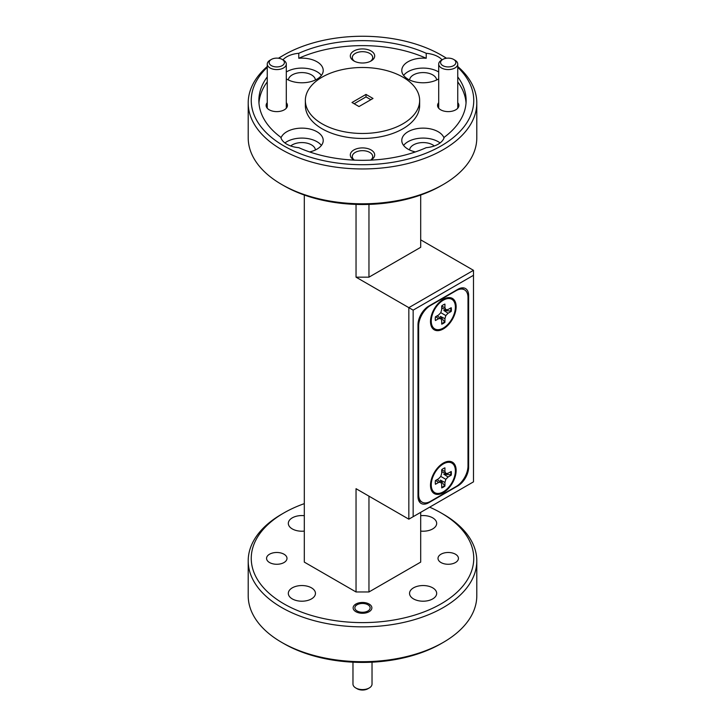 <?xml version="1.0" encoding="UTF-8"?>
<svg xmlns="http://www.w3.org/2000/svg" width="725" height="725" viewBox="0 0 725 725"><rect width="100%" height="100%" fill="white"/><g stroke="black" fill="none" stroke-linecap="round" stroke-linejoin="round"><path stroke-width="1.09" d="M442.83 65.64A7.622 4.395 0 0 0 453.605 65.64A7.622 4.395 0 0 0 453.605 59.414L454.956 60.193A9.525 5.501 180 0 1 457.747 64.081A9.525 5.501 180 0 1 451.865 69.165A9.525 5.501 180 0 1 441.489 67.969A9.525 5.501 180 0 1 438.697 64.081A9.525 5.501 180 0 1 441.489 60.193L442.83 59.414A7.622 4.395 0 0 0 442.83 65.64M454.956 60.193L453.605 59.414A7.622 4.395 0 0 0 442.83 59.414M271.395 65.64A7.622 4.395 0 0 0 282.17 65.64A7.622 4.395 0 0 0 282.17 59.414L283.511 60.193A9.525 5.501 180 0 1 286.303 64.081A9.525 5.501 180 0 1 280.421 69.165A9.525 5.501 180 0 1 270.044 67.969A9.525 5.501 180 0 1 267.253 64.081A9.525 5.501 180 0 1 270.044 60.193L271.395 59.414A7.622 4.395 0 0 0 271.395 65.64M283.511 60.193L282.17 59.414A7.622 4.395 0 0 0 271.395 59.414M369.233 687.971L367.892 688.75A7.622 4.395 180 0 1 357.108 688.75L355.767 687.971A9.525 5.501 0 0 0 369.233 687.971A9.525 5.501 0 0 0 372.025 684.083L372.025 662.188M357.108 610.985A7.622 4.395 0 0 0 367.892 610.985A7.622 4.395 0 0 0 367.892 604.759L369.125 605.475L367.892 604.759A7.622 4.395 0 0 0 357.108 604.759A7.622 4.395 0 0 0 357.108 610.985M352.975 662.188L352.975 684.083A9.525 5.501 0 0 0 355.767 687.971L357.108 688.75M455.391 470.906A17.065 9.851 -60 0 1 444.062 491.351A17.065 9.851 -60 0 1 431.339 486.502A17.065 9.851 -60 0 1 431.248 484.844A17.065 9.851 -60 0 1 444.806 463.184A17.065 9.851 -60 0 1 455.391 470.906M435.272 482.515A11.383 6.57 120 0 0 435.435 484.282L438.571 482.469L440.791 482.252L441.706 484.282L441.706 487.907A11.383 6.57 120 0 0 444.933 486.049L444.933 482.424L445.848 479.334L448.068 476.987L451.204 475.183A11.383 6.57 120 0 0 451.204 471.468L448.068 473.271L445.848 473.498L444.933 471.468L444.933 467.843A11.383 6.57 120 0 0 441.706 469.7L441.706 473.325L440.791 476.416L438.571 478.754L435.435 480.566A11.383 6.57 120 0 0 435.272 482.515M450.751 471.721A11.383 6.57 -60 0 1 450.823 472.918A11.383 6.57 -60 0 1 450.669 474.812L443.754 474.159L448.068 476.987M430.496 485.279A18.134 10.467 120 0 0 430.596 487.046A18.134 10.467 120 0 0 444.108 492.193A18.134 10.467 120 0 0 456.143 470.471A18.134 10.467 120 0 0 444.896 462.269A18.134 10.467 120 0 0 430.496 485.279M430.496 321.528A18.134 10.467 120 0 0 430.596 323.296A18.134 10.467 120 0 0 444.108 328.443A18.134 10.467 120 0 0 456.143 306.72A18.134 10.467 120 0 0 444.896 298.519A18.134 10.467 120 0 0 430.496 321.528M440.999 562.546A10.213 5.891 180 0 1 438.009 558.377A10.213 5.891 180 0 1 444.316 552.93A10.213 5.891 180 0 1 455.445 554.208A10.213 5.891 180 0 1 458.436 558.377A10.213 5.891 180 0 1 452.128 563.823A10.213 5.891 180 0 1 440.999 562.546M269.555 562.546A10.213 5.891 180 0 1 266.564 558.377A10.213 5.891 180 0 1 272.872 552.93A10.213 5.891 180 0 1 284.001 554.208A10.213 5.891 180 0 1 286.991 558.377A10.213 5.891 180 0 1 280.684 563.823A10.213 5.891 180 0 1 269.555 562.546M355.875 611.701A9.371 5.41 180 0 1 353.129 607.867A9.371 5.41 180 0 1 358.911 602.874A9.371 5.41 180 0 1 369.125 604.043A9.371 5.41 180 0 1 371.871 607.867A9.371 5.41 180 0 1 366.089 612.87A9.371 5.41 180 0 1 355.875 611.701M413.522 598.913A13.567 7.83 180 0 1 409.553 593.376A13.567 7.83 180 0 1 417.926 586.144A13.567 7.83 180 0 1 432.707 587.839A13.567 7.83 180 0 1 436.677 593.376A13.567 7.83 180 0 1 428.303 600.608A13.567 7.83 180 0 1 413.522 598.913M292.293 598.913A13.567 7.83 180 0 1 288.323 593.376A13.567 7.83 180 0 1 296.697 586.144A13.567 7.83 180 0 1 311.478 587.839A13.567 7.83 180 0 1 315.447 593.376A13.567 7.83 180 0 1 307.074 600.608A13.567 7.83 180 0 1 292.293 598.913M304.31 531.09A13.567 7.83 180 0 1 292.293 528.924A13.567 7.83 180 0 1 288.323 523.387A13.567 7.83 180 0 1 304.31 515.683M420.69 515.683A13.567 7.83 180 0 1 432.707 517.849A13.567 7.83 180 0 1 436.677 523.387A13.567 7.83 180 0 1 420.69 531.09M370.774 160.116A12.189 7.042 0 0 0 371.118 159.926A12.189 7.042 0 0 0 371.118 149.966A12.189 7.042 0 0 0 353.882 149.966A12.189 7.042 0 0 0 353.882 159.926L353.882 159.926A12.189 7.042 0 0 0 354.226 160.116M370.638 160.125A10.213 5.891 0 0 0 372.713 156.564A10.213 5.891 0 0 0 369.723 152.395A10.213 5.891 0 0 0 358.594 151.117A10.213 5.891 0 0 0 352.287 156.564A10.213 5.891 0 0 0 354.362 160.125M371.118 50.986A12.189 7.042 0 0 0 353.882 50.986A12.189 7.042 0 0 0 353.882 60.945L353.882 60.945A12.189 7.042 0 0 0 371.118 60.945A12.189 7.042 0 0 0 371.118 50.986M370.357 61.344A10.213 5.891 0 0 0 372.713 57.583A10.213 5.891 0 0 0 369.723 53.414A10.213 5.891 0 0 0 358.594 52.137A10.213 5.891 0 0 0 352.287 57.583A10.213 5.891 0 0 0 354.643 61.344M438.697 102.678A10.667 6.162 0 0 0 440.682 109.81L440.682 109.81A10.667 6.162 0 0 0 455.762 109.81A10.667 6.162 0 0 0 457.747 102.678M267.253 102.678A10.667 6.162 0 0 0 269.238 109.81L269.238 109.81A10.667 6.162 0 0 0 284.318 109.81A10.667 6.162 0 0 0 286.303 102.678M434.284 145.97A13.567 7.83 0 0 0 432.707 144.864A13.567 7.83 0 0 0 418.271 143.088A13.567 7.83 0 0 0 409.571 149.966M444.008 137.958A21.333 12.316 0 0 0 438.199 131.742A21.333 12.316 0 0 0 414.954 129.068A21.333 12.316 0 0 0 401.777 140.451A21.333 12.316 0 0 0 408.03 149.16A21.333 12.316 0 0 0 415.38 151.933M440.084 142.943A21.333 12.316 0 0 0 438.199 141.692A21.333 12.316 0 0 0 403.598 145.426M436.658 79.977A13.567 7.83 0 0 0 432.707 74.874A13.567 7.83 0 0 0 418.271 73.098A13.567 7.83 0 0 0 409.571 79.977M442.087 59.849A21.333 12.316 0 0 0 438.199 56.777A21.333 12.316 0 0 0 426.218 53.297L426.218 58.272A21.333 12.316 0 0 0 401.777 70.461A21.333 12.316 0 0 0 408.03 79.17A21.333 12.316 0 0 0 438.697 78.871M438.697 72.002A21.333 12.316 0 0 0 438.199 71.703A21.333 12.316 0 0 0 403.598 75.436M315.429 79.977A13.567 7.83 0 0 0 311.478 74.874A13.567 7.83 0 0 0 297.051 73.098A13.567 7.83 0 0 0 288.342 79.977M286.303 78.871A21.333 12.316 0 0 0 286.801 79.17A21.333 12.316 0 0 0 310.046 81.843A21.333 12.316 0 0 0 323.223 70.461A21.333 12.316 0 0 0 316.97 61.752A21.333 12.316 0 0 0 298.782 58.272L298.782 53.297A21.333 12.316 0 0 0 282.913 59.849M321.402 75.436A21.333 12.316 0 0 0 316.97 71.703A21.333 12.316 0 0 0 286.303 72.002M315.429 149.966A13.567 7.83 0 0 0 311.478 144.864A13.567 7.83 0 0 0 290.716 145.97M267.253 76.904A103.63 59.831 0 0 0 258.87 100.476A103.63 59.831 0 0 0 280.774 137.27A21.333 12.316 0 0 0 286.801 144.184A21.333 12.316 0 0 0 298.782 147.664A103.63 59.831 0 0 0 426.218 147.664A21.333 12.316 0 0 0 444.226 137.27A103.63 59.831 0 0 0 466.13 100.476A103.63 59.831 0 0 0 457.747 76.904M309.62 151.933A21.333 12.316 0 0 0 323.223 140.451A21.333 12.316 0 0 0 316.97 131.742A21.333 12.316 0 0 0 295.764 128.651A21.333 12.316 0 0 0 280.992 137.958M321.402 145.426A21.333 12.316 0 0 0 316.97 141.692A21.333 12.316 0 0 0 284.916 142.943M305.352 100.476L305.352 105.451A57.148 32.997 0 0 0 322.09 128.787A57.148 32.997 0 0 0 384.368 135.938A57.148 32.997 0 0 0 419.648 105.451L419.648 100.476A57.148 32.997 0 0 0 402.91 77.149A57.148 32.997 0 0 0 340.632 69.999A57.148 32.997 0 0 0 305.352 100.476A57.148 32.997 0 0 0 322.09 123.812A57.148 32.997 0 0 0 384.368 130.962A57.148 32.997 0 0 0 419.648 100.476M443.319 642.368L441.163 643.61A111.251 64.226 180 0 1 283.837 643.61L281.681 642.368A114.296 65.984 0 0 0 443.319 642.368A114.296 65.984 0 0 0 476.796 595.705L476.796 560.869A114.296 65.984 180 0 1 406.236 621.832A114.296 65.984 180 0 1 281.681 607.532A114.296 65.984 180 0 1 248.204 560.869A114.296 65.984 180 0 1 281.681 514.206L283.837 512.965A111.251 64.226 0 0 0 283.837 603.798A111.251 64.226 0 0 0 441.163 603.798A111.251 64.226 0 0 0 441.163 512.965L443.319 514.206A114.296 65.984 180 0 1 476.796 560.869M443.319 184.467L441.163 185.709A111.251 64.226 180 0 1 283.837 185.709L281.681 184.467A114.296 65.984 0 0 0 443.319 184.467A114.296 65.984 0 0 0 476.796 137.804L476.796 102.968A114.296 65.984 180 0 1 406.236 163.932A114.296 65.984 180 0 1 281.681 149.631A114.296 65.984 180 0 1 248.204 102.968A114.296 65.984 180 0 1 267.253 66.492M267.253 67.289A111.251 64.226 0 0 0 283.837 145.897A111.251 64.226 0 0 0 431.076 151.054A111.251 64.226 0 0 0 457.747 67.289M446.346 58.263A111.251 64.226 0 0 0 441.163 55.064L443.319 56.305A114.296 65.984 180 0 1 446.528 58.236M457.747 66.492A114.296 65.984 180 0 1 476.796 102.968M450.751 307.971A11.383 6.57 -60 0 1 450.823 309.167A11.383 6.57 -60 0 1 450.669 311.061L443.754 310.409L448.068 313.245L451.204 311.433A11.383 6.57 120 0 0 451.204 307.717L448.068 309.521L445.848 309.747L444.933 307.717L444.933 304.092A11.383 6.57 120 0 0 441.706 305.95L441.706 309.575L440.791 312.665L438.571 315.003L435.435 316.816A11.383 6.57 120 0 0 435.272 318.764A11.383 6.57 120 0 0 435.435 320.532L438.571 318.719L440.791 318.502L441.706 320.532L441.706 324.157A11.383 6.57 120 0 0 444.933 322.299L444.933 318.674L445.848 315.583L448.068 313.245M455.391 307.155A17.065 9.851 -60 0 1 444.062 327.6A17.065 9.851 -60 0 1 431.339 322.752A17.065 9.851 -60 0 1 431.248 321.093A17.065 9.851 -60 0 1 444.806 299.434A17.065 9.851 -60 0 1 455.391 307.155M444.933 318.674L440.32 316.363L444.933 322.299M444.343 322.027A11.383 6.57 -60 0 1 441.706 323.64M437.175 315.81L440.791 318.502M435.662 316.68L438.571 318.719M450.669 311.061L451.204 311.433M440.791 312.665L445.848 315.583M441.706 306.213L444.933 307.717M441.706 307.953L445.848 309.747M359.002 106.548L373.003 98.455L365.998 94.413L351.997 102.497L359.002 106.548M466.039 102.968A103.63 59.831 0 0 0 457.747 81.88M426.218 53.297A103.63 59.831 0 0 0 298.782 53.297M426.218 58.272A103.63 59.831 0 0 0 298.782 58.272M267.253 81.88A103.63 59.831 0 0 0 258.961 102.968M420.69 195.034L420.69 247.307L368.962 277.167L356.038 277.167L408.837 307.654L473.488 270.325L420.69 239.839M368.962 204.414L368.962 277.167M420.69 512.339L420.69 562.111L368.962 591.972L356.038 591.972L304.31 562.111L304.31 195.034M368.962 496.163L368.962 591.972M443.319 56.305L441.163 55.064A111.251 64.226 0 0 0 283.837 55.064A111.251 64.226 0 0 0 278.654 58.263M283.837 643.61L281.681 642.368A114.296 65.984 0 0 1 248.204 595.705L248.204 560.869M370.856 99.697L365.998 96.905L354.144 103.748M365.998 94.413L365.998 96.905M283.837 185.709L281.681 184.467A114.296 65.984 0 0 1 248.204 137.804L248.204 102.968M278.472 58.236A114.296 65.984 180 0 1 281.681 56.305L283.837 55.064M443.319 514.206L441.163 512.965A111.251 64.226 0 0 0 429.644 507.174M304.31 503.639A111.251 64.226 0 0 0 283.837 512.965M413.15 310.146L413.15 516.698L473.488 481.853L473.488 275.301L413.15 310.146L408.837 307.654L408.837 519.182L356.038 488.695L356.038 591.972M468.64 467.235L468.64 295.519A15.243 8.8 120 0 0 465.486 288.541A15.243 8.8 120 0 0 457.865 289.302L428.774 306.095A15.243 8.8 120 0 0 417.999 324.764L417.999 496.471A15.243 8.8 120 0 0 421.153 503.449A15.243 8.8 120 0 0 428.774 502.697L457.865 485.895A15.243 8.8 120 0 0 468.64 467.235L467.969 466.846M356.038 277.167L356.038 204.414M473.488 270.325L473.488 275.301M413.15 516.698L408.837 519.182M456.143 290.671L430.496 305.479A16.766 9.679 120 0 0 418.642 326.005L418.642 494.486A16.766 9.679 120 0 0 422.113 502.162A16.766 9.679 120 0 0 430.496 501.328L456.143 486.52A16.766 9.679 120 0 0 467.997 465.994L467.997 297.513A16.766 9.679 120 0 0 464.526 289.837A16.766 9.679 120 0 0 456.143 290.671L455.817 290.48M441.706 471.703L445.848 473.498M441.706 469.963L444.933 471.468M444.933 482.424L440.32 480.104L444.933 486.049M440.791 476.416L445.848 479.334M450.669 474.812L451.204 475.183M444.343 485.777A11.383 6.57 -60 0 1 441.706 487.39M435.662 480.43L438.571 482.469M437.175 479.56L440.791 482.252M428.23 502.38L428.774 502.697M467.779 295.021L468.64 295.519M418.642 326.005L417.999 325.634M417.999 494.115L418.642 494.486M457.747 64.081L457.747 108.233M438.697 64.081L438.697 108.233M286.303 64.081L286.303 108.233M267.253 64.081L267.253 108.233M357.108 604.759L355.767 605.538M430.804 481.844L431.339 486.502M430.804 318.094L431.339 322.752M440.501 301.301L444.806 299.434M464.526 289.837L461.29 287.97M422.113 502.162L418.552 500.105M440.501 465.051L444.806 463.184"/></g></svg>

